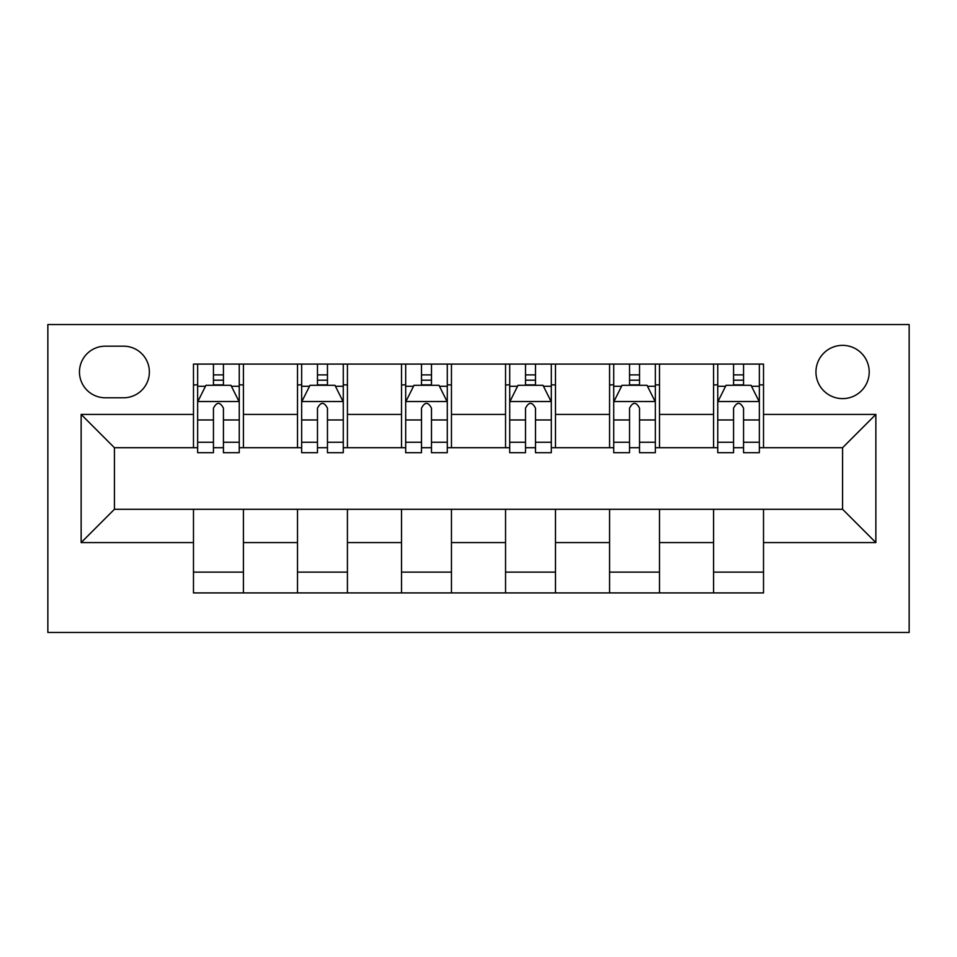 <?xml version="1.0" encoding="UTF-8"?>
<svg xmlns="http://www.w3.org/2000/svg" width="957" height="957" viewBox="0 0 957 957"><rect width="100%" height="100%" fill="white"/><g stroke="black" fill="none" stroke-linecap="round" stroke-linejoin="round"><path stroke-width="1.44" d="M842.579 345.357A26.629 26.629 0 0 0 815.95 371.986A26.629 26.629 0 0 0 842.579 398.614A26.629 26.629 0 0 0 869.207 371.986A26.629 26.629 0 0 0 842.579 345.357M47.85 632.457L909.15 632.457L909.15 324.543L47.85 324.543L47.85 632.457M105.27 397.777L123.573 397.777A25.803 25.803 0 0 0 149.376 371.986A25.803 25.803 0 0 0 123.573 346.183L105.27 346.183A25.803 25.803 0 0 0 79.467 371.986A25.803 25.803 0 0 0 105.27 397.777M193.481 542.583L81.142 542.583L81.142 414.417L193.481 414.417L193.481 447.709L114.421 447.709L114.421 509.291L193.481 509.291L193.481 592.921L763.519 592.921L763.519 509.291L842.579 509.291L842.579 447.709L763.519 447.709L763.519 414.417L875.858 414.417L875.858 542.583L763.519 542.583M763.519 414.417L763.519 364.079L193.481 364.079L193.481 414.417M713.587 364.079L713.587 447.709L717.75 447.709M733.564 447.709L743.553 447.709M759.356 447.709L763.519 447.709M713.587 447.709L655.342 447.709M609.573 364.079L609.573 447.709L613.724 447.709M629.539 447.709L639.527 447.709M609.573 447.709L551.316 447.709M505.547 364.079L505.547 447.709L509.71 447.709M525.513 447.709L535.501 447.709M505.547 447.709L447.29 447.709M401.521 364.079L401.521 447.709L405.684 447.709M421.499 447.709L431.487 447.709M401.521 447.709L343.276 447.709M297.507 364.079L297.507 447.709L301.658 447.709M317.473 447.709L327.461 447.709M297.507 447.709L239.25 447.709M193.481 447.709L197.644 447.709M213.447 447.709L223.436 447.709M193.481 509.291L243.413 509.291L243.413 592.921M763.519 509.291L243.413 509.291M243.413 364.079L243.413 447.709M193.481 384.881L197.644 384.881M213.447 384.881L223.436 384.881M239.25 384.881L243.413 384.881M193.481 572.119L243.413 572.119M297.507 509.291L297.507 592.921M347.427 364.079L347.427 447.709M297.507 384.881L301.658 384.881M317.473 384.881L327.461 384.881M343.276 384.881L347.427 384.881M347.427 509.291L347.427 592.921M297.507 572.119L347.427 572.119M401.521 509.291L401.521 592.921M451.453 509.291L451.453 592.921M401.521 572.119L451.453 572.119M451.453 364.079L451.453 447.709M401.521 384.881L405.684 384.881M421.499 384.881L431.487 384.881M447.29 384.881L451.453 384.881M505.547 509.291L505.547 592.921M555.479 509.291L555.479 592.921M505.547 572.119L555.479 572.119M555.479 364.079L555.479 447.709M505.547 384.881L509.71 384.881M525.513 384.881L535.501 384.881M551.316 384.881L555.479 384.881M609.573 509.291L609.573 592.921M659.493 509.291L659.493 592.921M609.573 572.119L659.493 572.119M659.493 364.079L659.493 447.709M609.573 384.881L613.724 384.881M629.539 384.881L639.527 384.881M655.342 384.881L659.493 384.881M713.587 509.291L713.587 592.921M713.587 572.119L763.519 572.119M713.587 384.881L717.75 384.881M733.564 384.881L743.553 384.881M759.356 384.881L763.519 384.881M114.421 447.709L81.142 414.417M114.421 509.291L81.142 542.583M875.858 414.417L842.579 447.709M875.858 542.583L842.579 509.291M223.436 374.893L213.447 374.893M239.25 442.266L223.436 442.266L223.436 452.697L239.25 452.697L239.25 401.94L230.924 385.3L205.958 385.3L197.644 401.94L197.644 452.697L213.447 452.697L213.447 442.266L197.644 442.266M197.644 401.94L197.644 364.079M239.25 401.94L239.25 364.079M213.447 385.3L213.447 364.079M223.436 364.079L223.436 385.3M223.436 442.266L223.436 408.184C220.11 401.773 216.784 401.773 213.447 408.184L213.447 442.266M327.461 374.893L317.473 374.893M343.276 442.266L327.461 442.266L327.461 452.697L343.276 452.697L343.276 401.94L334.95 385.3L309.984 385.3L301.658 401.94L301.658 452.697L317.473 452.697L317.473 442.266L301.658 442.266M301.658 401.94L301.658 364.079M343.276 401.94L343.276 364.079M317.473 385.3L317.473 364.079M327.461 364.079L327.461 385.3M327.461 442.266L327.461 408.184C324.136 401.773 320.81 401.773 317.473 408.184L317.473 442.266M431.487 374.893L421.499 374.893M447.29 442.266L431.487 442.266L431.487 452.697L447.29 452.697L447.29 401.94L438.976 385.3L414.01 385.3L405.684 401.94L405.684 452.697L421.499 452.697L421.499 442.266L405.684 442.266M405.684 401.94L405.684 364.079M447.29 401.94L447.29 364.079M421.499 385.3L421.499 364.079M431.487 364.079L431.487 385.3M431.487 442.266L431.487 408.184C428.162 401.773 424.824 401.773 421.499 408.184L421.499 442.266M535.501 374.893L525.513 374.893M551.316 442.266L535.501 442.266L535.501 452.697L551.316 452.697L551.316 401.94L542.99 385.3L518.024 385.3L509.71 401.94L509.71 452.697L525.513 452.697L525.513 442.266L509.71 442.266M509.71 401.94L509.71 364.079M551.316 401.94L551.316 364.079M525.513 385.3L525.513 364.079M535.501 364.079L535.501 385.3M535.501 442.266L535.501 408.184C532.176 401.773 528.85 401.773 525.513 408.184L525.513 442.266M639.527 374.893L629.539 374.893M655.342 442.266L639.527 442.266L639.527 452.697L655.342 452.697L655.342 401.94L647.016 385.3L622.05 385.3L613.724 401.94L613.724 452.697L629.539 452.697L629.539 442.266L613.724 442.266M613.724 401.94L613.724 364.079M655.342 401.94L655.342 364.079M629.539 385.3L629.539 364.079M639.527 364.079L639.527 385.3M639.527 442.266L639.527 408.184C636.202 401.773 632.876 401.773 629.539 408.184L629.539 442.266M743.553 374.893L733.564 374.893M759.356 442.266L743.553 442.266L743.553 452.697L759.356 452.697L759.356 401.94L751.042 385.3L726.076 385.3L717.75 401.94L717.75 452.697L733.564 452.697L733.564 442.266L717.75 442.266M717.75 401.94L717.75 364.079M759.356 401.94L759.356 364.079M733.564 385.3L733.564 364.079M743.553 364.079L743.553 385.3M743.553 442.266L743.553 408.184C740.228 401.773 736.89 401.773 733.564 408.184L733.564 442.266M297.507 542.583L243.413 542.583M297.507 414.417L243.413 414.417M401.521 414.417L347.427 414.417M401.521 542.583L347.427 542.583M505.547 414.417L451.453 414.417M505.547 542.583L451.453 542.583M609.573 414.417L555.479 414.417M609.573 542.583L555.479 542.583M713.587 414.417L659.493 414.417M713.587 542.583L659.493 542.583M239.047 401.521L197.848 401.521M197.644 386.293L205.468 386.293M231.427 386.293L239.25 386.293M213.447 419.967L197.644 419.967M239.25 419.967L223.436 419.967M223.436 380.192L213.447 380.192M343.061 401.521L301.874 401.521M301.658 386.293L309.482 386.293M335.452 386.293L343.276 386.293M317.473 419.967L301.658 419.967M343.276 419.967L327.461 419.967M327.461 380.192L317.473 380.192M447.086 401.521L405.888 401.521M405.684 386.293L413.508 386.293M439.466 386.293L447.29 386.293M421.499 419.967L405.684 419.967M447.29 419.967L431.487 419.967M431.487 380.192L421.499 380.192M551.112 401.521L509.914 401.521M509.71 386.293L517.534 386.293M543.492 386.293L551.316 386.293M525.513 419.967L509.71 419.967M551.316 419.967L535.501 419.967M535.501 380.192L525.513 380.192M655.126 401.521L613.939 401.521M613.724 386.293L621.548 386.293M647.518 386.293L655.342 386.293M629.539 419.967L613.724 419.967M655.342 419.967L639.527 419.967M639.527 380.192L629.539 380.192M759.152 401.521L717.953 401.521M717.75 386.293L725.573 386.293M751.532 386.293L759.356 386.293M733.564 419.967L717.75 419.967M759.356 419.967L743.553 419.967M743.553 380.192L733.564 380.192"/></g></svg>
